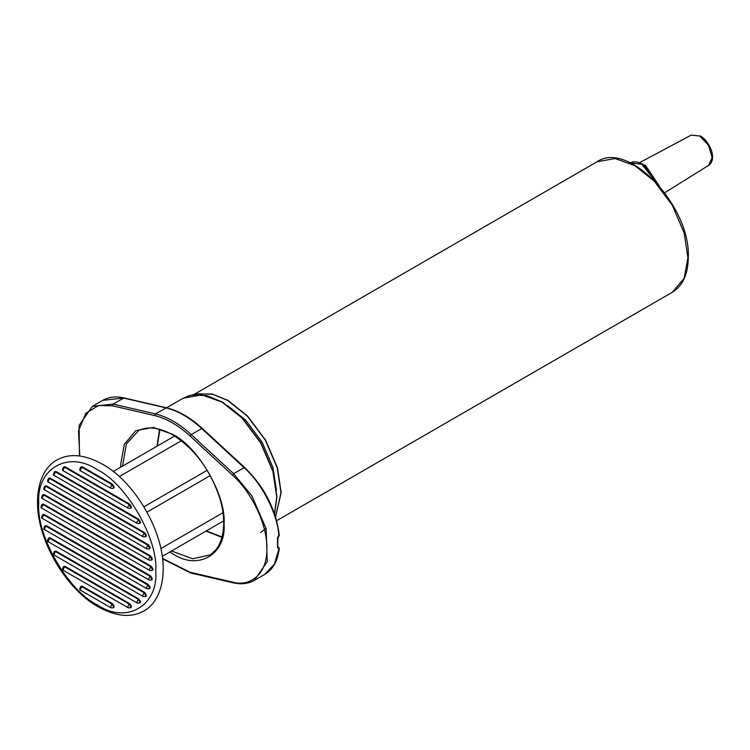 <?xml version="1.0" encoding="UTF-8"?>
<svg xmlns="http://www.w3.org/2000/svg" width="750" height="750" viewBox="0 0 750 750"><rect width="100%" height="100%" fill="white"/><g stroke="black" fill="none" stroke-linecap="round" stroke-linejoin="round"><path stroke-width="1.12" d="M221.962 537.347L205.997 531.094M157.003 446.231L159.572 429.272M206.306 530.916L222.056 536.991M157.303 446.053L159.928 429.375M277.941 546.872L278.906 547.594L278.897 548.784L278.137 546.984L277.538 546.487L277.538 547.631L277.538 537.891L278.906 534.797M278.137 536.297L278.897 535.734L278.137 536.297M162.581 558.853L190.669 572.972L233.053 582.797C241.134 584.634 248.231 583.837 254.325 580.378L264.797 574.341L274.472 564.084L278.897 548.784L277.538 547.631L277.538 546.487M162.525 558.403L190.041 572.231L232.425 582.056C246.834 586.566 267.15 577.95 266.906 548.494C267.15 519.309 246.834 487.228 232.425 475.116L190.041 435.994C178.275 425.241 166.509 418.444 154.744 415.613L112.359 405.787L98.634 405.497L85.912 413.166L78.478 430.884L79.791 456.019M120.778 467.147L120.712 464.081L124.341 444.216L135.844 430.622L153.366 427.453L172.387 434.241C197.963 446.344 226.387 495.572 224.072 523.762C226.387 554.616 197.963 571.031 172.387 553.603L169.772 552.009M122.541 466.125L126.375 443.925L138.553 430.613C147.975 426.019 159.347 427.434 172.659 434.841C193.537 447.863 208.894 467.925 218.719 495.028C225.028 512.663 226.509 535.997 215.972 549.684L210.3 554.878L192.684 558.778L171.544 550.988M276.431 490.003L272.925 467.353L262.097 442.134L245.672 420.141L227.812 405.787M691.247 135.113L700.434 136.022C710.044 141.553 717.384 159.403 708.694 165.328L712.144 157.444L708.525 145.284L699.806 136.069L691.247 135.113L639.412 162.731M642.525 164.203L645.647 165.6L659.138 185.747M657.562 183.966L642.478 164.175L630.666 163.031M656.681 183L641.822 164.241L630.253 162.834M687.909 257.794L684.169 278.269L672.309 292.275C682.781 285.816 688.106 274.144 688.294 257.259C690.628 206.044 628.256 139.987 596.991 161.803L615.047 158.541L634.65 165.534L654.253 181.172L672.309 205.294L684.169 232.997L687.909 257.794M275.531 516.928L281.194 492.609L277.453 467.812L265.594 440.109L247.538 415.997L227.934 400.359L212.053 393.984L196.566 394.041M275.494 516.806L280.988 492.759L277.247 467.953L265.378 440.241L247.312 416.1L227.691 400.453L212.644 394.275L197.831 393.788L191.494 395.072L206.719 395.578L222.178 401.934L242.344 418.012L260.906 442.819L273.103 471.3L276.947 496.8L274.547 513.928M187.097 396.356L191.494 395.072L183.197 398.194L201.769 394.828L221.944 402.037L242.119 418.125L260.691 442.941L272.897 471.441L276.741 496.95L274.472 513.684M254.325 580.378L267.253 561.572L266.137 528.684L251.869 495.862L233.616 473.709L191.231 434.597C179.288 423.675 167.344 416.775 155.4 413.906L113.016 404.081L92.306 406.397L102.769 400.35L123.478 398.034L165.862 407.859C177.816 410.738 189.759 417.628 201.703 428.55L244.088 467.672C261.863 483.197 277.519 513.806 278.897 535.734M112.359 405.787L113.016 404.081L124.041 397.941L166.425 407.766L155.4 413.906L154.744 415.613M202.359 428.888L201.703 428.55L202.359 428.888M244.744 468L244.088 467.672L244.744 468M232.425 475.116L233.616 473.709L244.088 467.672M190.041 572.231L191.231 572.869M232.425 582.056L233.616 582.694M190.041 435.994L191.231 434.597L201.703 428.55M658.547 185.072L645.028 165.647L642.478 164.175C637.65 161.475 633.441 161.1 629.85 163.059M143.916 506.803L207.159 470.297M181.378 440.747L119.297 476.578M146.991 512.137L210.234 475.631M160.866 548.569L222.938 512.728M38.775 503.522C36.159 468.591 68.334 450.019 97.275 469.744C126.216 483.441 158.381 539.156 155.766 571.069C158.381 605.991 126.216 624.572 97.275 604.837C68.334 591.15 36.159 535.425 38.775 503.522M112.359 607.856C114.741 607.809 114.741 606.394 112.359 603.591L82.181 586.172L80.362 586.922M129.6 607.856C131.981 607.809 131.981 606.394 129.6 603.591L64.941 566.269L63.122 567.019M138.666 603.141C141.047 603.094 141.047 601.678 138.666 598.875L55.875 551.072L54.047 551.822M144.534 596.578C146.916 596.531 146.916 595.106 144.534 592.312L50.006 537.731L48.178 538.481M148.312 588.806C150.694 588.759 150.694 587.334 148.312 584.541L46.228 525.6L44.381 526.669L44.588 527.775M150.45 580.087C152.841 580.041 152.841 578.616 150.45 575.822L44.091 514.406L42.262 515.156M151.153 570.534C153.534 570.487 153.534 569.062 151.153 566.269L43.397 504.056L41.569 504.806M150.45 560.175C152.841 560.128 152.841 558.713 150.45 555.909L44.091 494.503L42.262 495.253M148.312 548.991C150.694 548.944 150.694 547.519 148.312 544.725L46.228 485.784L44.4 486.534M144.534 536.85C146.916 536.803 146.916 535.388 144.534 532.584L50.006 478.012L48.178 478.762M138.666 523.509C141.047 523.462 141.047 522.038 138.666 519.244L55.875 471.441L54.047 472.191M129.6 508.322C131.981 508.275 131.981 506.85 129.6 504.056L64.941 466.725L63.122 467.475M112.359 488.409C114.741 488.362 114.741 486.947 112.359 484.144L82.181 466.725L80.362 467.475M82.181 586.172L80.784 586.603C79.453 588.919 79.453 590.175 80.784 590.372L80.334 589.378L81.881 586.706L112.05 604.125L112.359 603.591M110.963 607.791L113.138 607.791L113.587 606.797L112.05 604.125L110.512 606.797L110.963 607.791L80.784 590.372M64.941 566.269L63.544 566.691C62.212 569.016 62.212 570.272 63.544 570.459L63.094 569.466L64.641 566.803L129.291 604.125L129.6 603.591M128.203 607.791L130.378 607.791L130.828 606.797L129.291 604.125L127.753 606.797L128.203 607.791L63.544 570.459M55.875 551.072L54.478 551.503C53.138 553.819 53.138 555.075 54.478 555.272L54.028 554.278L55.566 551.606L138.366 599.409L138.666 598.875M137.269 603.075L139.453 603.075L139.903 602.081L138.366 599.409L136.819 602.081L137.269 603.075L54.478 555.272M50.006 537.731L48.609 538.162C47.269 540.478 47.269 541.734 48.609 541.931L48.159 540.938L49.697 538.266L144.225 592.847L144.534 592.312M143.138 596.503L145.312 596.503L145.772 595.509L144.225 592.847L142.688 595.509L143.138 596.503L48.609 541.931M46.228 525.6L44.831 526.022C43.491 528.347 43.491 529.603 44.831 529.791L44.381 528.797L45.919 526.134L148.003 585.075L148.312 584.541M146.916 588.731L149.1 588.731L149.55 587.737L148.003 585.075L146.466 587.737L146.916 588.731L44.831 529.791M44.091 514.406L42.694 514.837C41.353 517.153 41.353 518.409 42.694 518.606L42.244 517.612L43.781 514.941L150.15 576.356L150.45 575.822M149.062 580.012L151.237 580.012L151.688 579.019L150.15 576.356L148.603 579.019L149.062 580.012L42.694 518.606M43.397 504.056L42 504.478C40.659 506.803 40.659 508.059 42 508.247L41.55 507.253L43.087 504.591L150.844 566.803L151.153 566.269M149.756 570.459L151.931 570.459L152.381 569.466L150.844 566.803L149.297 569.466L149.756 570.459L42 508.247M44.091 494.503L42.694 494.925C41.353 497.25 41.353 498.506 42.694 498.694L42.244 497.7L43.781 495.037L150.15 556.444L150.45 555.909M149.062 560.109L151.237 560.109L151.688 559.106L150.15 556.444L148.603 559.106L149.062 560.109L42.694 498.694M46.228 485.784L44.831 486.206C43.491 488.531 43.491 489.788 44.831 489.975L44.381 488.981L45.919 486.319L148.003 545.259L148.312 544.725M146.916 548.916L149.1 548.916L149.55 547.922L148.003 545.259L146.466 547.922L146.916 548.916L44.831 489.975M50.006 478.012L48.609 478.434C47.269 480.759 47.269 482.016 48.609 482.203L48.159 481.209L49.697 478.547L144.225 533.119L144.534 532.584M143.138 536.784L145.312 536.784L145.772 535.781L144.225 533.119L142.688 535.781L143.138 536.784L48.609 482.203M55.875 471.441L54.478 471.872C53.138 474.188 53.138 475.444 54.478 475.641L54.028 474.637L55.566 471.975L138.366 519.778L138.666 519.244M137.269 523.444L139.453 523.444L139.903 522.441L138.366 519.778L136.819 522.441L137.269 523.444L54.478 475.641M64.941 466.725L63.544 467.147C62.212 469.472 62.212 470.728 63.544 470.925L63.094 469.922L64.641 467.259L129.291 504.591L129.6 504.056M128.203 508.247L130.378 508.247L130.828 507.253L129.291 504.591L127.753 507.253L128.203 508.247L63.544 470.925M82.181 466.725L80.784 467.147C79.453 469.472 79.453 470.728 80.784 470.925L80.334 469.922L81.881 467.259L112.05 484.678L112.359 484.144M110.963 488.344L113.138 488.344L113.587 487.341L112.05 484.678L110.512 487.341L110.963 488.344L80.784 470.925M664.734 192.741L708.694 165.328M193.744 394.613L596.991 161.803M276.628 520.725L672.309 292.275M260.691 532.434L266.053 528.366M166.566 407.794L183.197 398.194M277.95 546.609L279.281 548.269C277.866 560.681 273.038 569.372 264.797 574.341M102.769 400.35C108.863 396.9 115.95 396.094 124.041 397.941M166.425 407.766C178.444 410.653 190.416 417.553 202.322 428.456L244.706 467.578C264.45 486.891 275.972 509.438 279.281 535.209L277.922 538.341L277.697 547.013M92.306 406.397L79.069 425.438L79.481 455.972M174.656 436.041L113.259 471.488M223.65 520.903L162.253 556.35L223.65 520.903M163.2 569.288C163.931 532.078 135.384 482.484 102.787 464.353C85.397 454.716 70.519 453.047 58.153 459.366C47.906 464.091 37.781 477.534 37.5 501.741C36.769 538.959 65.316 588.553 97.912 606.675C115.303 616.322 130.181 617.981 142.547 611.663C152.794 606.938 162.919 593.494 163.2 569.288"/></g></svg>

